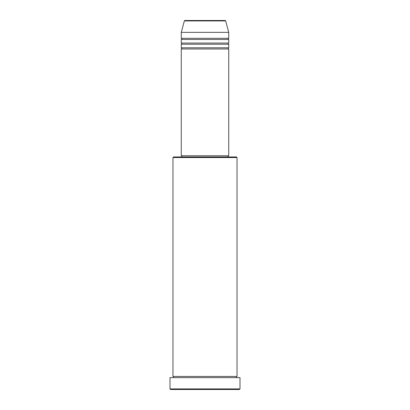 <?xml version="1.0" encoding="UTF-8"?>
<svg xmlns="http://www.w3.org/2000/svg" width="410" height="410" viewBox="0 0 410 410"><rect width="100%" height="100%" fill="white"/><g stroke="black" fill="none" stroke-linecap="round" stroke-linejoin="round"><path stroke-width="0.61" d="M225.669 20.941L184.331 20.941A0.594 0.594 0 0 1 184.905 20.5L225.095 20.5A0.594 0.594 0 0 1 225.669 20.941L228.729 32.364L181.271 32.364L181.271 38.299A0.594 0.594 0 0 1 181.866 38.888A0.594 0.594 0 0 1 181.271 39.483L181.271 43.045A0.594 0.594 0 0 1 181.866 43.634A0.594 0.594 0 0 1 181.271 44.229L181.271 47.791A0.594 0.594 0 0 1 181.866 48.385A0.594 0.594 0 0 1 181.271 48.974L181.271 155.759L228.729 155.759L228.729 48.974L181.271 48.974M228.729 32.364L228.729 38.299A0.594 0.594 0 0 0 228.134 38.888A0.594 0.594 0 0 0 228.729 39.483L228.729 43.045A0.594 0.594 0 0 0 228.134 43.634A0.594 0.594 0 0 0 228.729 44.229L228.729 47.791A0.594 0.594 0 0 0 228.134 48.385A0.594 0.594 0 0 0 228.729 48.974M172.964 157.542L173.558 156.948L236.442 156.948L237.036 157.542L172.964 157.542L172.964 376.447A0.594 0.594 0 0 1 173.558 377.041A0.594 0.594 0 0 1 172.964 377.636M239.409 389.5L170.591 389.5L169.996 388.905L240.004 388.905L239.409 389.5M237.036 157.542L237.036 376.447A0.594 0.594 0 0 0 236.442 377.041A0.594 0.594 0 0 0 237.036 377.636M228.729 44.229L181.271 44.229M228.729 47.791L181.271 47.791M181.866 155.759L181.866 156.948M228.134 155.759L228.134 156.948M237.036 376.447L172.964 376.447M240.004 388.905L240.004 377.636L169.996 377.636L169.996 388.905M184.331 20.941L181.271 32.364M228.729 38.299L181.271 38.299M228.729 39.483L181.271 39.483M228.729 43.045L181.271 43.045"/></g></svg>
